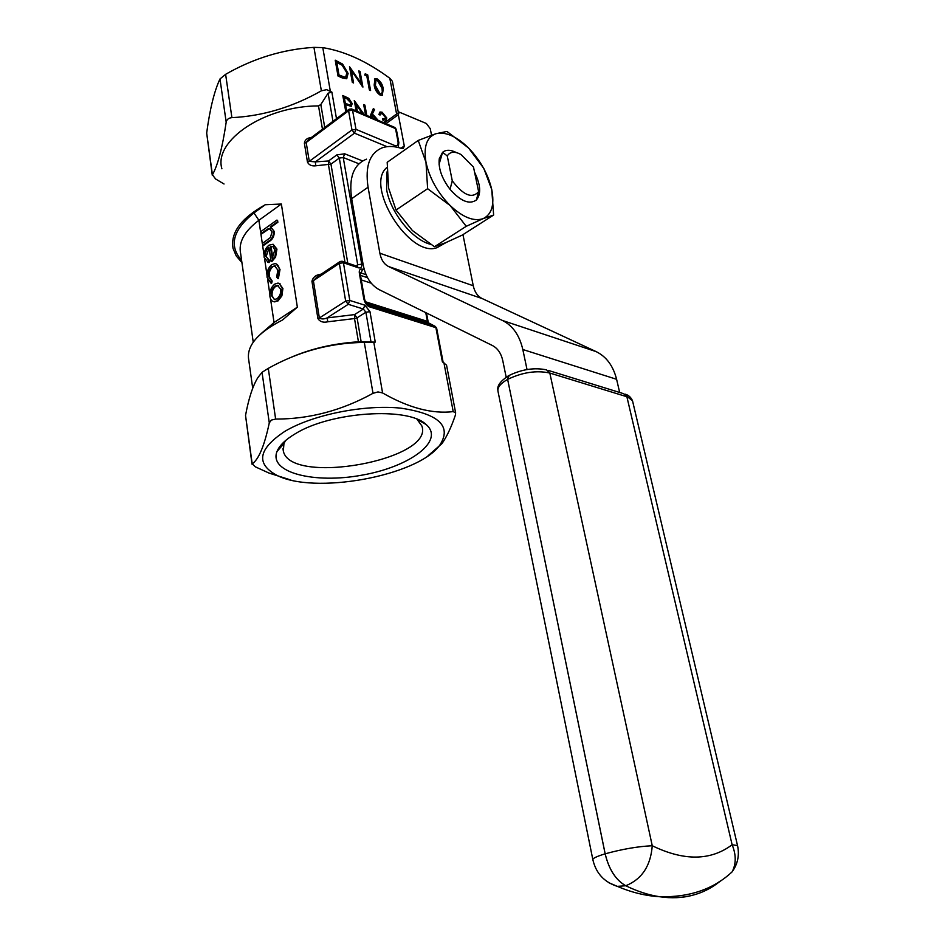 <?xml version="1.0" encoding="UTF-8"?>
<svg xmlns="http://www.w3.org/2000/svg" width="945" height="945" viewBox="0 0 945 945"><rect width="100%" height="100%" fill="white"/><g stroke="black" fill="none" stroke-linecap="round" stroke-linejoin="round"><path stroke-width="1.42" d="M369.885 116.778L373.417 108.427L374.515 109.691L372.094 114.546L373.476 115.006L378.071 120.287M345.799 111.711L342.775 95.504L348.776 98.327L352.178 103.548L351.304 106.348L345.575 104.718L346.697 111.049M364.711 75.021L365.219 73.793L367.723 74.915L370.594 90.519L369.377 89.976L366.802 75.966L364.711 75.021M342.373 77.974L338.015 76.037L335.227 60.196L342.586 64.059L348.114 73.438L346.614 78.742L342.373 77.974M352.131 201.344L352.119 208.762L353.584 217.137L356.348 225.642M212.294 175.368L206.671 133.044C209.896 108.935 214.338 90.909 219.984 78.967L225.619 74.324C253.555 58.295 283.004 49.305 313.941 47.368L322.788 47.628C344.677 51.184 367.026 61.401 389.812 78.27L392.399 81.317L398.388 112.715M332.959 121.326L328.104 93.189L331.872 92.102L326.663 89.657L321.359 90.814C292.477 107.175 262.663 116.117 231.903 117.641C228.643 117.96 226.741 119.472 226.186 122.2C222.394 147.739 217.811 165.28 212.424 174.801L215.602 178.971L224.036 184.003M353.572 82.959L352.331 82.404L349.508 66.67L361.084 83.219L358.84 70.899L360.069 71.454L362.915 87.105L351.351 70.591L353.572 82.959M380.173 95.15C376.618 92.598 374.61 89.208 374.173 84.956L375.047 78.612L377.126 78.825C380.717 81.376 382.76 84.778 383.257 89.043L382.264 95.35L380.173 95.15M356.135 110.884L354.269 100.489L363.943 114.227M365.55 114.912L363.671 104.576L364.9 105.108L366.79 115.444M362.431 113.577L356.135 104.47L357.387 111.415M385.69 121.94L382.938 120.204L382.63 118.574L385.028 118.905L385.595 117.475L382.441 113.837L380.953 113.648L380.067 115.042L378.862 114.522L380.067 111.994L382.123 112.207L386.8 118.007L385.843 120.57L386.588 121.303M279.106 283.37L282.921 288.461L281.882 295.903L277.984 300.959L273.719 301.644M277.57 220.362L277.865 222.276L270.943 227.213L274.251 231.442C274.381 236.108 272.703 239.463 269.23 241.471L263.301 245.665L262.308 243.515L270.376 237.549L272.054 231.879L269.419 228.631L261.564 233.923L260.572 231.785L276.861 220.114L277.57 220.362M270.235 228.891L268.888 229.021M241.92 262.58L236.226 255.93L233.084 248.5C230.237 232.907 240.94 218.33 265.214 204.746L281.374 204.025L297.356 307.16L282.567 319.977C257.383 332.817 246.113 346.248 248.783 360.258L252.705 388.206M281.374 204.025L258.883 220.303C244.365 231.241 238.294 242.322 240.632 253.532L253.236 342.173M260.914 333.786L274.038 322.505L297.356 307.16M268.829 260.147L268.026 262.297L264.127 257.3C263.714 252.197 265.309 248.157 268.935 245.192L273.105 244.259L276.224 248.878L274.877 256.863L271.061 261.411L268.947 247.318C266.372 249.456 265.226 252.374 265.51 256.06L269.549 260.371L269.136 262.556L267.553 262.226M273.105 244.259L276.944 249.114L275.586 257.087L271.77 261.647L271.061 261.411M269.053 248.051L266.23 256.284L268.439 260.064M275.444 265.958L272.904 266.679C270.046 269.195 268.829 272.538 269.266 276.696L272.184 281.067L271.64 283.24L270.872 283.004M276.188 263.879L280.027 269.443L278.362 278.657L276.637 277.298L277.842 270.069L274.522 265.71L272.904 266.679M252.02 464.196L245.535 415.434C248.712 398.294 252.858 385.643 257.95 377.492L262.037 372.318L268.286 368.361C298.537 351.457 330.549 342.799 364.309 342.409L375.26 342.102L371.031 342.066L365.892 312.252L357.08 317.815L361.144 341.736L371.031 342.066M428.026 455.773L441.953 443.63C446.879 436.566 451.367 427.01 455.443 414.961L455.632 412.788L453.21 411.618C432.172 414.111 408.63 407.886 382.583 392.955L378.012 391.915L373.003 393.321C341.641 410.579 309.192 419.167 275.633 419.06L271.357 420.1L269.29 422.876C264.482 445.627 258.788 459.294 252.197 463.877L255.422 466.865L269.124 473.114L290.942 480.036M436.684 328.399L435.905 327.679L442.378 361.817L446.548 365.172L455.632 412.788M284.835 431.369C312.689 414.678 364.333 404.33 400.963 408.169C438.952 413.945 451.934 426.207 439.909 444.977C417.985 476.185 312.913 495.274 275.869 474.78C255.658 463.215 258.635 448.745 284.835 431.369M295.277 433.755C330.49 411.689 408.075 406.586 425.971 424.423C445.343 440.559 410.213 466.712 362.337 475.087C314.638 484.076 268.545 472.689 277.003 451.486C279.436 445.473 285.532 439.555 295.277 433.755M289.56 357.99C310.208 348.859 333.172 343.46 358.438 341.795L354.505 318.559L327.856 321.784C323.296 322.847 319.977 321.772 317.91 318.571L311.944 281.279C312.866 277.393 315.595 275.078 320.154 274.322L321.217 274.133M311.094 137.71L311.07 137.557C307.054 138.029 304.822 139.919 304.373 143.215L307.456 162.056C308.944 165.032 311.708 166.273 315.748 165.8L315.346 161.878L309.287 161.335L351.977 129.914L348.587 110.778L306.192 142.506L308.495 139.659L348.776 109.478M221.898 168.789C213.346 140.829 264.198 106.076 318.512 105.899L320.827 104.517L324.737 127.492M361.144 341.736L358.438 341.795M328.104 93.189L320.827 104.517M241.601 260.371C228.69 245.7 232.813 229.895 253.981 212.944L265.214 204.746M416.981 419.237L421.86 425.935C434.665 459.872 290.564 486.061 283.335 451.108L283.937 443.607L285.484 440.618M344.96 262.178L328.494 164.902L328.506 160.969L336.833 154.897L344.701 153.799L362.632 160.969M367.605 304.94L435.397 326.486L436.661 328.281L443.122 362.254M365.431 301.75L427.4 321.359L428.298 322.753L434.983 326.273L435.905 327.679L369.129 306.712L367.64 304.963M369.129 306.712C366.506 305.448 364.687 302.589 363.66 298.124L364.569 298.974M327.856 321.784L327.041 317.922L354.529 314.602L357.08 317.815L354.505 318.559L354.529 314.602L363.341 309.015L348.244 304.314L327.041 317.922C324.029 319.256 321.477 319.28 319.363 317.992L345.657 301.053L339.338 263.36L313.386 280.677L317.095 276.873L339.609 261.836M276.861 220.114L277.865 222.276M277.157 222.028L270.235 226.977L274.251 231.442M268.179 228.773L260.844 233.687M273.542 231.194C273.672 235.872 271.995 239.215 268.51 241.235L262.592 245.428M272.207 258.469L274.794 249.988L273.081 246.704L272.054 246.326L270.412 246.515L272.207 258.469M268.415 262.332L269.136 262.556M265.51 256.06L266.23 256.284M274.877 256.863L275.586 257.087M276.224 248.878L276.944 249.114M270.412 246.515L271.12 246.751L272.786 257.784M272.881 246.574L271.12 246.751M272.195 266.455C269.325 268.971 268.108 272.302 268.545 276.472L271.463 280.842L270.92 283.016L267.104 277.428C266.549 272.089 268.096 267.813 271.77 264.6L275.066 263.596C277.381 264.009 278.799 265.888 279.318 269.219L280.027 269.443M279.318 269.219L277.641 278.432M270.92 283.016L271.64 283.24M271.463 280.842L272.184 281.067M268.545 276.472L269.266 276.696M279.295 283.441L282.201 288.237L281.161 295.69L277.263 300.734L274.192 301.715C271.876 301.467 270.459 299.73 269.939 296.517C269.502 291.249 271.109 287.115 274.771 284.102L277.972 283.087L280.015 283.665M280.736 289.217L277.452 285.307L275.054 286.075C272.266 288.367 271.05 291.509 271.38 295.525L274.582 299.494L276.956 298.762C279.767 296.47 281.019 293.293 280.736 289.217M282.201 288.237L282.921 288.461M277.263 300.734L277.984 300.959M281.161 295.69L281.882 295.903M278.444 285.555L275.775 286.3C272.987 288.579 271.77 291.733 272.101 295.75L274.298 299.471M275.054 286.075L275.775 286.3M271.38 295.525L272.101 295.75M335.369 61.012L341.984 64.52L342.586 64.059M341.984 64.52L347.512 73.911L348.114 73.438M347.512 73.911L346.791 78.659M343.921 77.537L345.716 76.923L346.862 72.883L342.125 65.217L336.774 62.382L336.172 62.854L338.381 75.435L343.921 77.537L345.799 76.888M336.774 62.382L338.995 74.974L344.535 77.065M338.381 75.435L338.995 74.974M349.768 68.134L360.47 83.68L361.084 83.219M358.982 71.702L360.069 71.454M359.454 71.915L362.053 86.125M352.828 82.628L350.749 71.064L351.351 70.591M364.971 74.407L367.723 74.915M367.121 75.376L369.838 90.188M374.409 79.085L377.126 78.825M376.523 79.274C380.114 81.825 382.146 85.227 382.654 89.492L383.257 89.043M382.654 89.492L382.312 95.327M375.472 80.691L374.775 85.948L379.311 94.016L381.272 93.768M377.468 80.431L375.98 80.301L375.378 85.499L379.925 93.567L381.367 93.697L382.288 92.173L382.063 88.499L377.468 80.431M379.311 94.016L379.925 93.567M342.917 96.295L348.162 98.788L348.776 98.327M348.162 98.788L351.564 104.009L352.178 103.548M351.564 104.009L351.292 106.348M346.083 111.51L344.96 105.178L345.575 104.718M347.134 104.623L350.335 104.73L350.926 103.005L346.909 98.812L344.334 97.701L343.72 98.162L344.665 103.525L350.099 104.907M344.665 103.525L347.748 104.163M344.334 97.701L345.279 103.064M354.529 101.954L362.632 113.66M363.813 105.356L364.9 105.108M364.297 105.556L366.034 115.125M356.631 111.097L355.521 104.919L356.135 104.47M373.051 109.159L373.901 110.152L374.515 109.691M373.901 110.152L372.094 114.546M371.479 115.006L373.476 115.006M372.862 115.455L377.102 119.861M371.503 116.684L370.853 117.192M376.736 119.708L373.523 116.53L371.976 116.341L371.208 117.345M380.504 113.979L379.654 114.865M379.429 112.455L382.123 112.207M381.508 112.656L386.198 118.444L386.8 118.007M386.198 118.444L385.903 120.547M385.973 121.74L385.229 121.019L385.843 120.57M382.772 119.294L384.828 119.046M474.579 172.262C480.674 184.795 481.277 194.032 476.398 199.974C469.464 204.852 460.676 201.309 450.033 189.319C441.764 178.369 438.185 168.163 439.283 158.701L442.603 152.287L439.071 164.3M431.546 135.182L430.247 128.662L426.36 123.488L399.227 112.112L398.329 114.699L404.283 145.932L403.314 148.648L401.968 148.578C394.726 146.121 388.265 145.813 382.583 147.68C369.779 152.783 364.935 165.966 368.066 187.228L351.67 198.686L363.069 264.269C365.396 276.731 370.877 285.248 379.536 289.832L492.345 345.492C497.672 348.268 501.157 353.347 502.799 360.742L506.189 377.244M527.038 369.542L522.809 349.508C519.537 335.298 512.757 325.623 502.468 320.485L388.631 266.549C384.06 264.222 381.13 259.78 379.866 253.213L368.066 187.228M619.672 392.47L616.601 379.299C613.199 365.857 606.383 356.631 596.13 351.611L482.198 298.573C477.591 296.281 474.614 292.005 473.256 285.756L462.955 234.643M387.048 167.383C363.99 185.338 409.445 258.15 436.933 247.708L443.299 244.082M351.67 198.686C348.658 177.542 353.607 164.371 366.495 159.173M388.596 188.079L387.19 162.304L418.222 140.439L425.982 162.268C429.562 178.345 437.63 192.78 450.198 205.585C462.955 217.456 473.965 221.791 483.238 218.602L493.633 215.035L491.754 189.579C494.625 204.675 491.79 214.35 483.238 218.602L466.228 226.316L434.452 246.728L412.363 230.509L396.026 210.038L388.596 188.079M493.633 215.035L462.259 235.092L445.532 242.759L434.452 246.728M450.033 189.319L452.277 180.826C463.44 195.391 472.216 198.993 478.619 191.634L473.504 167.1L461.006 154.519C454.628 151.082 450.044 151.566 447.268 155.96L442.603 152.287C446.052 149.523 450.647 149.629 456.411 152.594M418.222 140.439L435.834 133.741L446.973 131.45L468.555 147.987L483.805 168.411L491.754 189.579C488.152 174.234 480.414 160.378 468.555 147.987C456.411 136.198 445.508 131.45 435.834 133.741C426.691 137.19 423.407 146.699 425.982 162.268L427.624 188.693L450.198 205.585L466.228 226.316M427.624 188.693L396.026 210.038M478.619 191.634L476.398 199.974M447.268 155.96L452.277 180.826M331.872 92.102L336.491 118.68M358.935 163.78L343.236 157.531L352.119 208.762M396.605 114.014L389.812 78.27M322.788 47.628L330.289 91.004M366.093 274.664L361.084 273.01L362.608 269.207C360.128 268.652 359.029 269.868 359.301 272.857L360.187 273.589L360.364 272.491L361.084 273.01L360.21 273.731M272.125 325.623L274.038 322.505L270.518 298.762M269.809 293.954L267.707 279.862M266.951 274.747L264.706 259.556M263.998 254.772L262.604 245.44M262.32 243.503L260.867 233.698M260.584 231.773L258.883 220.303L253.981 212.944M353.584 217.137L361.734 264.175C362.018 267.14 360.919 268.345 358.427 267.801L343.437 262.769L349.792 300.451L364.876 305.188L369.979 311.649L375.26 342.102M373.783 342.149L382.583 392.955M453.21 411.618L443.914 362.726M363.66 298.124L359.301 272.857M362.608 269.207L364.345 269.786M355.981 265.888L357.694 264.754L339.302 158.087L330.963 164.135L315.748 165.8M322.458 129.193L318.512 105.899M387.013 146.676L354.481 133.174L315.346 161.878L328.506 160.969L330.963 164.135L347.784 263.135M369.979 311.649L365.892 312.252L363.341 309.015L364.876 305.188M357.387 266.325L357.694 264.754L361.734 264.175M344.701 153.799L343.236 157.531L339.302 158.087L336.833 154.897M245.535 415.434L252.197 463.877M269.29 422.876L262.037 372.318M373.003 393.321L364.309 342.409M268.286 368.361L275.633 419.06M206.671 133.044L212.424 174.801M226.186 122.2L219.984 78.967M321.359 90.814L313.941 47.368M225.619 74.324L231.903 117.641M304.373 143.215L306.192 142.506L309.287 161.335L307.456 162.056M394.478 145.424C397.207 146.251 398.4 145.069 398.046 141.856L395.542 128.614L352.568 110.234L355.981 129.347L394.478 145.424L394.443 146.758M311.944 281.279L313.386 280.677L319.363 317.992L317.91 318.571M360.494 275.373L367.558 277.712M428.534 322.847L427.4 321.359L425.77 312.641M371.231 283.193L361.285 279.921M435.054 326.297L428.298 322.753L366.128 303.132M398.873 142.789L398.046 141.856M351.906 109.065L394.514 127.327L396.368 129.548M352.568 110.234L351.552 108.923L349.166 109.195L348.587 110.778L352.568 110.234M355.981 129.347L351.977 129.914L354.481 133.174L355.981 129.347M426.478 312.996L428.191 322.08M358.427 267.801L357.115 266.266L342.633 261.399M343.437 262.769L342.125 261.233L340.129 261.493L339.338 263.36L343.437 262.769M349.792 300.451L345.657 301.053L348.244 304.314L349.792 300.451M265.025 230.71L265.734 230.946M268.51 241.235L269.23 241.471M337.459 61.957L338.062 61.484M339.999 76.155L340.602 75.694M374.775 85.948L375.378 85.499M344.925 97.158L345.539 96.697M379.866 253.213L473.256 285.756M522.809 349.508L616.601 379.299M502.468 320.485L596.13 351.611M388.631 266.549L482.198 298.573M398.329 114.699L385.973 123.665M400.999 148.259L404.283 145.932M430.424 244.282C412.374 239.782 390.368 212.471 386.599 189.461L387.06 171.801M446.501 242.357L439.508 245.121M732.127 844.759L626.878 396.735L549.813 373.039L652.251 845.74C684.015 861.167 710.64 860.848 732.127 844.759C736.238 854.812 736.238 863.836 732.139 871.833C737.773 863.943 739.569 855.19 737.549 845.598L732.127 844.759M720.338 880.976L719.239 881.968C702.773 894.939 682.963 899.864 659.811 896.746C645.707 895.895 631.543 892.434 617.298 886.363L625.744 885.76C641.868 879.24 650.703 865.903 652.251 845.74C638.182 846.389 622.495 849.082 605.178 853.819C608.923 869.424 615.774 880.067 625.755 885.748C637.462 891.442 648.813 895.116 659.799 896.746C648.825 895.104 637.473 891.442 625.755 885.748L625.744 885.76C615.762 880.078 608.899 869.435 605.154 853.831L507.63 379.382L605.178 853.819C596.307 856.513 592.22 858.544 592.917 859.95C596.094 873.322 604.221 882.122 617.298 886.363L608.864 882.736M732.139 871.833C713.676 889.115 689.566 897.419 659.811 896.746L659.811 896.746C671.505 898.459 682.467 897.963 692.685 895.258M508.587 375.626L507.619 379.394C500.106 383.717 496.94 387.887 498.121 391.927L592.81 859.442M549.813 373.039C536.536 370.156 522.467 372.271 507.63 379.382L509.225 375.413C522.065 369.247 534.504 367.392 546.517 369.861L549.813 373.039M719.216 881.968L718.519 882.146M632.819 402.05L632.524 400.798L623.57 393.675L548.112 370.357M737.643 846.047L632.524 400.798C630.941 397.254 628.484 395.045 625.153 394.159M439.909 444.977L441.953 443.63M275.869 474.78L269.124 473.114M283.937 443.607L277.003 451.486M417.17 419.391L425.971 424.423M283.335 451.108L282.98 448.662M282.484 445.26L282.248 443.678M394.833 127.457L396.333 129.394L398.837 142.624L398.247 147.479M367.664 304.975C368.16 305.908 365.278 302.683 364.546 298.833L360.187 273.589M270.128 228.867L269.419 228.631M268.746 262.533L268.026 262.297M272.762 246.562L272.054 246.326M275.243 265.935L274.522 265.71M274.912 301.927L274.192 301.715M278.173 285.532L277.452 285.307M345.716 76.923L345.102 77.384M375.047 78.612L374.444 79.073M381.367 93.697L380.764 94.146M350.335 104.73L349.721 105.19M380.067 111.994L379.465 112.443M385.028 118.905L384.426 119.353M439.248 162.942L439.283 158.701M384.308 122.956L398.625 112.538M446.17 242.499L436.933 247.708M497.838 389.942C497.105 385.69 500.519 381.059 508.067 376.063"/></g></svg>
